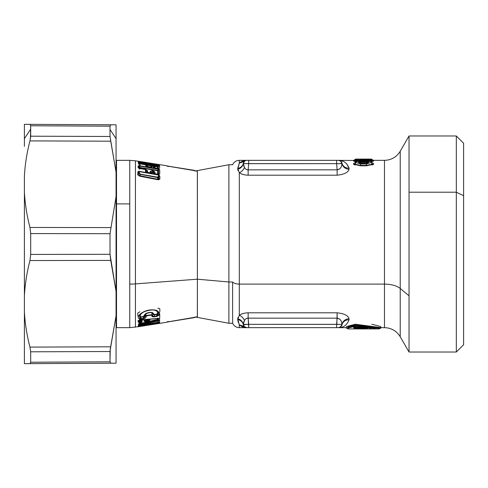 <?xml version="1.0" encoding="UTF-8"?>
<svg xmlns="http://www.w3.org/2000/svg" width="488" height="488" viewBox="0 0 488 488"><rect width="100%" height="100%" fill="white"/><g stroke="black" fill="none" stroke-linecap="round" stroke-linejoin="round"><path stroke-width="0.73" d="M241.389 314.132L243.628 313.369M340.404 327.064L338.44 327.655C343.43 327.735 346.98 325.112 349.072 319.786L349.018 318.652C348.066 315.51 344.113 313.564 337.147 312.802L248.148 312.802C244.415 312.936 241.462 313.747 239.297 315.236L239.297 284.108L384.471 284.108L384.471 327.655L384.471 284.108L239.297 284.108L239.297 315.236C241.462 313.747 244.415 312.936 248.148 312.802L337.147 312.802C344.113 313.564 348.066 315.51 349.018 318.652L349.072 319.786C346.98 325.112 343.43 327.735 338.416 327.655C340.087 327.686 341.271 326.734 341.972 324.807L341.923 324.392C342.875 321.037 345.236 319.121 349.018 318.652C345.236 319.121 342.875 321.037 341.923 324.392C341.71 320.756 340.118 318.676 337.147 318.152L339.776 319.134M357.344 324.648L355.721 324.788L355.398 324.227L381.22 327.655L355.398 324.227L346.767 326.429L345.9 327.655L346.773 326.429L355.398 324.227L355.721 324.788L348.554 326.667L346.742 328.229M247.642 318.139L247.995 318.139M349.072 319.786C345.327 319.872 342.954 321.549 341.972 324.807L340.459 327.033M336.83 324.349L337.147 312.802L337.147 318.152L248.148 318.152L248.148 312.802L248.148 318.152C246.538 318.121 245.311 318.914 244.464 320.537C243.317 317.981 241.597 316.218 239.297 315.236C241.597 316.218 243.317 317.981 244.464 320.537C245.311 318.914 246.538 318.121 248.148 318.152L337.147 318.152C340.118 318.676 341.71 320.756 341.923 324.392L341.972 324.807A3.636 3.636 0 0 1 338.416 327.655L338.416 327.655A3.636 3.636 0 0 0 341.972 324.807C341.271 326.734 340.087 327.686 338.416 327.655L336.604 327.655L336.604 324.337L336.604 327.655L248.691 327.655L345.931 327.655L346.626 328.15L348.554 326.667L355.721 324.788L355.88 325.655L348.761 327.088L346.761 328.339L348.761 327.088L355.88 325.655L355.721 324.788L372.972 326.637L380.524 328.15L381.262 327.655M195.67 317.078L228.89 323.257L228.89 281.997L228.89 323.257L232.617 323.257L232.617 281.997A7.277 3.489 0 0 0 239.297 284.108L239.297 172.764C241.462 174.253 244.415 175.064 248.148 175.198L337.147 175.198C344.113 174.436 348.066 172.49 349.018 169.348L349.072 168.214C346.98 162.888 343.43 160.265 338.416 160.345C343.43 160.265 346.98 162.888 349.072 168.214L349.018 169.348C348.066 172.49 344.113 174.436 337.147 175.198L248.148 175.198C244.415 175.064 241.462 174.253 239.297 172.764L239.297 284.108A7.277 3.489 180 0 1 232.617 281.997L232.617 323.257C233.972 326.051 236.198 327.521 239.297 327.655L239.297 324.843L239.297 327.655L336.604 327.655L248.691 327.655L248.148 318.152L248.691 324.337L243.317 324.38L244.464 320.537L243.317 324.38C242.682 321.507 240.816 319.628 237.729 318.737L239.297 324.843L237.723 319.567L239.297 315.236M238.071 317.34L237.729 318.737C240.816 319.628 242.682 321.507 243.317 324.38L244.354 326.637L239.297 324.843L244.171 326.454M346.645 163.785L349.072 168.214C345.327 168.128 342.954 166.451 341.972 163.193L341.972 163.193C341.271 161.266 340.087 160.314 338.416 160.345L340.526 161.016L341.923 163.608C342.875 166.963 345.236 168.879 349.018 169.348M243.622 174.631L241.365 173.856M400.221 199.531L400.221 151.249C396.591 157.087 391.339 160.113 384.471 160.345L384.471 284.108A18.184 8.717 180 0 1 400.221 288.469L400.221 336.75L400.221 288.469A18.184 8.717 0 0 0 384.471 284.108L384.471 160.345L372.429 160.345L373.387 160.345L372.393 159.832L373.503 160.351L371.252 159.472L372.399 159.838M355.05 162.351L354.312 164.383L360.711 165.822L366.439 165.822L372.832 164.383L372.1 162.351L372.838 164.383L366.439 165.822L360.711 165.822L354.312 164.383L355.05 162.351M370.758 161.461L373.515 161.162L373.509 160.833L372.484 160.662L373.515 161.162L370.758 161.461M239.297 172.764C241.597 171.782 243.317 170.019 244.464 167.463C243.317 170.019 241.597 171.782 239.297 172.764L237.723 168.433L239.297 163.157L239.297 160.345L239.297 163.157L237.729 169.263C240.816 168.372 242.682 166.493 243.317 163.62L336.604 163.663L336.604 160.345L353.641 160.454M354.215 160.698L353.635 161.162L355.886 161.668L353.635 161.162L354.745 160.326L353.635 161.162L354.739 160.656L355.343 161.461L355.343 160.961L356.124 160.961L355.648 161.461L356.759 160.869L355.648 161.473L356.752 160.973L357.326 161.327L356.759 160.869L355.648 161.461L356.124 160.961L354.709 160.375M400.221 151.249L409.042 135.975L456.323 135.975L463.6 143.246L463.6 195.694L456.323 192.211L463.6 195.694L463.6 344.754L456.323 352.025L456.323 135.975L456.323 192.211L409.042 192.211L456.323 192.211L456.323 352.025L409.042 352.025L409.042 135.975L409.042 295.789L400.221 288.469L400.221 151.249L400.221 288.469L409.042 295.789L409.042 352.025L400.221 336.75C396.591 330.913 391.339 327.887 384.471 327.655L381.22 327.655L380.408 326.441L371.752 324.227M243.628 322.464L243.89 321.726M247.91 318.133L246.355 318.511M244.335 320.781L243.634 322.434M339.868 319.219L337.385 318.133M338.843 327.631L339.166 327.582M340.032 327.277L341.972 324.807C341.454 326.582 340.27 327.533 338.416 327.655L338.672 327.649C340.398 327.43 341.496 326.478 341.972 324.807C340.685 326.984 339.502 327.936 338.416 327.655M337.147 318.152L336.604 324.337L341.923 324.392L248.691 324.337L336.604 324.337L336.604 327.655M237.766 319.927L238.272 322.385M243.664 325.728L243.402 325.1M244.061 324.453L243.299 324.679C243.78 326.527 244.97 327.521 246.879 327.655L244.457 326.734M240.059 325.453L239.297 324.843C241.554 326.728 244.079 327.668 246.879 327.655L246.879 327.655C244.97 327.521 243.78 326.527 243.299 324.679C242.64 321.909 240.779 320.207 237.723 319.567M237.723 168.433C240.779 167.793 242.64 166.091 243.299 163.321L243.317 163.62C242.682 166.493 240.816 168.372 237.729 169.263L238.077 170.672M228.89 281.997L232.617 281.997L228.89 281.997L228.89 164.743L228.89 281.997L197.384 279.191L228.89 281.997M339.782 168.866L337.147 169.848L248.148 169.848L248.691 163.663L248.148 169.848C246.538 169.879 245.311 169.086 244.464 167.463L243.317 163.62L244.464 167.463C245.311 169.086 246.538 169.879 248.148 169.848L248.148 175.198L248.148 169.848L337.147 169.848L337.147 175.198L337.147 169.848C340.118 169.324 341.71 167.244 341.923 163.608L341.972 163.193A3.636 3.636 0 0 0 338.416 160.345L338.672 160.351C340.398 160.57 341.496 161.522 341.972 163.193L341.899 162.913M342.905 161.229L340.984 160.625M247.995 169.861L247.642 169.861M358.778 161.821L359.125 161.345M360.711 161.254L360.711 160.955C354.44 161.693 354.44 162.589 360.711 163.651L360.711 165.395L355.825 164.377L354.916 162.51L355.825 164.371L360.711 165.395L360.711 165.822L360.711 165.395L366.439 165.395L366.439 165.822L366.439 165.395L371.325 164.377L372.228 162.504M357.088 160.521L357.088 160.521A1.092 1.08 0.4 0 1 357.911 160.149L357.326 161.327L357.911 160.521L356.124 160.961L356.679 160.223L357.911 160.046L355.892 159.844L356.679 159.844L356.679 160.223L355.892 160.223L355.892 159.844L355.343 160.961L355.892 160.223L355.063 160.223A1.092 1.08 0.4 0 1 355.892 159.844L354.739 160.656L355.898 159.6A1.092 1.086 -179.6 0 0 355.063 159.985L354.745 160.326L355.093 159.948L356.679 160.223L356.203 160.869L357.088 160.424L359.857 160.521L360.321 161.156L359.857 160.521L361.645 160.961L361.09 160.223L371.258 160.223L371.807 161.461L372.411 160.656L373.515 161.162L371.874 160.149M367.58 160.961L371.807 160.961L367.58 160.961M372.673 160.558L373.509 160.454M373.515 161.162L373.509 160.772M372.112 165.017L373.564 164.358L373.546 163.175M353.605 163.175L353.587 164.358L355.038 165.017M353.641 160.778L353.635 161.144M354.758 159.832L353.647 160.351L355.898 159.472L357.106 159.472L356.777 159.857L357.088 159.503L357.088 159.844L357.106 159.472L354.758 159.832L355.063 159.472L354.075 160.345M354.282 328.924L378.969 328.93L356.118 326.082L378.969 328.93L380.39 328.339L372.832 327.149L355.88 325.655L356.118 326.082L348.749 327.869L348.182 328.93L348.749 327.869L356.118 326.082L355.88 325.655L380.524 328.15M243.299 324.679L248.691 324.337L248.691 327.655L246.879 327.655A3.636 3.636 0 0 1 244.354 326.637L246.879 327.655L244.354 326.637L243.299 324.679A3.636 3.636 0 0 0 246.879 327.655L246.775 327.655M197.347 316.901L197.384 279.191L197.384 316.889L166.762 322.104L194.041 317.682L196.621 316.791M244.354 161.363L243.299 163.321C243.78 161.473 244.97 160.479 246.879 160.345L248.691 160.345L248.691 163.663L243.317 163.62L244.549 161.186L239.297 163.157L244.354 161.363A3.636 3.636 0 0 1 244.805 160.991M243.408 162.9L243.664 162.272M244.171 161.546L245.373 160.668A3.636 3.636 0 0 0 244.988 160.869M243.896 166.292L243.628 165.536M341.923 163.608L336.604 163.663L337.147 169.848L336.604 163.663L341.923 163.608C341.71 167.244 340.118 169.324 337.147 169.848M338.452 160.345L338.416 160.345C340.27 160.467 341.454 161.418 341.972 163.193C340.685 161.016 339.502 160.064 338.416 160.345C340.087 160.314 341.271 161.266 341.972 163.193M341.13 161.552L340.032 160.717M339.154 160.418L338.843 160.369M338.373 163.578L336.604 163.663L336.604 160.345L248.691 160.345L336.604 160.345L336.604 163.663L248.691 163.663L248.691 160.345L338.422 160.345A3.636 3.636 0 0 1 341.441 161.955M339.642 163.541L340.74 163.535M339.544 169.074L339.868 168.781M243.634 165.566L244.335 167.219M246.355 169.489L247.91 169.867M372.24 162.516L371.325 164.377L366.439 165.395L366.439 163.98L360.711 163.98L366.439 163.98L366.439 165.395L360.711 165.395L360.711 163.98L355.154 162.223L355.429 162.943M360.711 163.98L360.711 163.651C354.447 162.589 354.447 161.693 360.711 160.955L366.439 160.93C369.77 161.028 371.624 161.455 371.996 162.223L366.439 163.98L366.439 163.651C372.704 162.589 372.704 161.693 366.439 160.955L366.439 161.302M361.016 160.869L361.565 160.869L361.016 160.973L360.687 160.424L361.016 160.869L360.687 160.424L361.09 160.223L361.565 160.869L361.016 160.869M372.088 160.223L372.411 160.656L371.807 160.961L371.258 160.223L372.088 159.96L372.411 160.656L372.088 160.223L361.09 160.223L361.09 159.844L371.258 159.844L371.258 160.223L371.258 159.844A1.092 1.08 -0.4 0 1 372.088 160.223L371.252 159.576L372.088 160.223M372.399 160.32L372.088 159.96A1.092 1.086 179.6 0 0 371.252 159.576A1.092 0.549 -86.3 0 1 371.325 159.576A1.092 0.549 -86.3 0 1 371.392 159.588M369.697 159.472L371.252 159.472L369.697 159.472M355.069 163.279L354.66 163.913M355.063 159.472L355.898 159.472L355.069 159.466A1.092 1.092 -179.6 0 1 355.898 159.088L371.252 159.088L371.252 159.472L371.252 159.088A1.092 1.092 179.6 0 1 372.076 159.46L371.252 159.088L355.898 159.088L355.898 159.472L355.898 159.088L354.752 159.838M355.136 159.911L354.721 160.351M356.124 160.961L356.6 161.034L356.124 160.961M197.268 171.099L168.244 166.219L168.189 166.591L168.244 166.219L166.762 165.896L197.384 171.111L197.384 279.191L135.438 283.894L135.438 327.21L135.438 283.894L197.384 279.191L197.347 171.099M138.36 320.75L138.531 322.367L140.324 322.397L140.337 323.172L138.488 323.904L138.421 324.831L139.568 324.953L158.466 320.933L159.6 320.28L159.613 318.78L158.264 318.389L139.861 319.939L138.36 320.75L140.556 319.829L158.264 318.389L159.613 318.78L159.6 320.268L158.466 320.933L140.19 324.843L138.421 324.831L138.488 323.904L140.337 323.172L140.324 322.397L138.531 322.367L138.36 320.75L139.178 320.299L139.172 321.805L138.458 322.214L139.172 321.805L138.531 322.367L139.117 322.007L139.361 322.489M159.631 323.367L138.336 326.746L159.631 323.367L159.631 322.781L158.435 322.318L158.429 322.897L158.435 322.318M144.82 325.35L158.24 323.215L159.661 322.794L159.661 322.306L140.056 325.154L138.25 325.679L138.269 326.673L143.326 325.923L144.814 325.618L144.625 324.941L158.173 322.781L158.24 323.215L139.751 326.49L138.269 326.673L138.25 325.679L140.056 325.154L157.917 322.275L159.661 322.306L159.661 322.794L158.24 323.215L158.49 322.367L159.661 322.794L158.49 322.367L158.496 321.879L158.173 322.781L144.625 324.941L144.82 325.35L143.887 325.124L144.625 324.941L144.186 324.368L144.625 324.941L143.887 325.124M141.288 313.223L140.337 313.943C138.128 315.937 137.701 317.59 139.056 318.902L141.056 319.128L143.368 318.725C145.223 318.304 146.132 317.645 146.101 316.743L146.479 315.907L151.329 315.065L151.872 315.632C151.628 316.614 152.482 317.005 154.428 316.81L156.739 316.407L158.874 315.382L159.594 312.851L156.679 310.374C151.146 309.13 146.016 310.075 141.288 313.223L141.953 312.985L141.288 313.223C146.016 310.075 151.146 309.13 156.679 310.374L159.594 312.851L158.874 315.382L156.739 316.407L154.428 316.81C152.482 317.005 151.628 316.614 151.872 315.632L151.329 315.065L146.479 315.907L146.101 316.743C146.132 317.645 145.223 318.304 143.368 318.725L141.056 319.128L139.056 318.902C137.701 317.59 138.128 315.937 140.337 313.943L141.288 313.223M194.663 317.359L194.041 317.493M197.006 316.919L197.384 316.889M239.297 163.157C241.554 161.272 244.079 160.332 246.879 160.345A3.636 3.636 0 0 0 243.299 163.321L244.061 163.547M246.806 160.345L246.879 160.345C244.97 160.479 243.78 161.473 243.299 163.321L243.695 162.223M336.604 160.345L239.297 160.345C236.198 160.479 233.972 161.949 232.617 164.743L228.89 164.743L195.67 170.922M366.439 160.955C372.704 161.693 372.704 162.589 366.439 163.651L360.711 163.651L366.439 163.651L366.439 163.98M360.711 163.077L360.711 162.858C357.6 162.37 357.6 161.918 360.711 161.51C357.606 161.918 357.606 162.37 360.711 162.858L366.439 162.858C369.544 162.37 369.544 161.918 366.439 161.51L360.711 161.51L360.711 161.87C359.156 161.979 358.759 162.321 359.516 162.888L360.711 162.681L359.516 162.888M372.088 159.96L371.252 159.576L361.09 159.844L359.857 160.046L361.09 159.844L360.687 160.424L359.857 160.046L359.857 160.521L357.911 160.521L357.911 160.149L359.857 160.149A1.092 1.08 -0.4 0 1 360.687 160.521L359.857 160.521L359.857 160.046L360.687 160.521M356.771 159.869L357.924 159.112L360.223 159.112L360.656 159.503L360.223 159.112A1.092 0.555 91.1 0 0 360.223 159.112L371.252 159.576L357.924 159.112A1.092 1.092 -179.6 0 0 357.088 159.503L360.242 159.112L371.325 159.576L373.027 160.723L372.411 160.668M371.252 159.167L371.252 159.552M356.771 160.186L357.918 159.454L356.399 159.6L357.918 159.454M362.291 328.723L371.24 328.924L362.334 328.711L366.36 328.394L368.507 327.521L355.587 326.978L353.66 327.302L353.654 327.832L360.205 328.162L353.818 328.918M194.706 317.121L194.041 317.682L193.98 317.31M168.189 321.409L168.244 321.781L167.414 321.738M167.427 321.726L166.786 322.08M167.427 321.873L166.762 322.251L167.427 321.873M168.159 321.793L167.738 321.866M166.762 165.749L157.959 164.358L159.631 164.633L159.631 165.219L159.631 164.633L158.429 165.103L159.631 164.633M135.438 283.894L135.438 160.79L135.438 283.894A36.374 17.44 180 0 1 129.747 284.108A36.374 17.44 0 0 0 135.438 283.894M154.629 173.887L153.488 173.088L153.604 171.129L153.098 170.794L153.604 171.129L152.909 170.843L153.214 171.081L152.909 170.843L152.823 172.789L154.385 173.777L158.649 174.484L159.759 173.887L159.704 169.763L158.527 168.891L139.245 165.676L138.159 165.92L138.104 167.671L139.721 168.531L145.497 169.549L145.418 171.465L146.98 172.441L150.408 173.088L152.335 172.557L152.311 170.733L153.604 171.129L153.488 173.088L152.823 172.789L152.909 170.843L152.311 170.733L152.335 172.557L151.213 173.142L146.98 172.441L145.418 171.465L145.497 169.549L139.721 168.531L138.104 167.671L138.159 165.92L139.245 165.676L158.527 168.891L159.704 169.763L159.759 173.887L157.825 174.429L154.385 173.777L152.823 172.789L154.55 173.661L158.637 174.289M153.921 164.23L159.631 165.219L154.94 164.706L153.165 164.23L153.171 163.828L153.964 164.694L153.171 163.828L151.085 164.047L152.213 163.675L151.988 164.127L152.213 163.675M140.093 161.528L138.336 161.254L138.33 161.864L140.099 162.333L143.069 162.809L145.753 162.65L145.747 163.047L150.487 163.992L152.213 164.035L147.516 163.517L145.747 163.047L145.753 162.65L143.069 162.809L140.099 162.333L138.33 161.864L138.336 161.254L157.959 164.358L135.438 160.79L129.747 160.345L129.747 203.892L129.747 160.345L116.516 160.345L116.516 203.892L129.747 203.892L129.747 284.108L129.747 203.892L116.516 203.892L116.516 160.345L116.059 160.345M137.732 174.899L139.916 176.223L157.831 179.706L158.795 179.736L159.875 178.986L159.802 176.125L158.807 174.808L138.793 171.257L137.933 171.721L137.732 174.899L138.702 175.497L137.732 174.899L137.933 171.721L138.793 171.257L158.807 174.808L159.802 176.125L159.875 178.986L158.795 179.736L139.916 176.223L137.732 174.899M153.226 166.066L153.208 167.158L154.598 167.848L158.631 168.47L159.613 168.159L159.606 165.999L158.136 165.45L138.403 162.528L138.397 163.291L139.964 163.901L145.802 164.852L138.397 163.291L138.403 162.528L139.843 162.516L158.136 165.45L159.606 165.999L159.613 168.159L158.631 168.47L154.598 167.848L153.208 167.158L153.226 166.066L154.049 166.53L154.025 167.628L154.049 166.53L153.214 166.066L154.501 167.067L154.501 168.183L154.495 167.042L155.093 167.421L153.226 166.066M145.973 165.029L146.632 165.316L145.808 164.852L145.79 165.932L147.193 166.615L150.365 167.158L152.195 166.926L152.189 165.896L153.214 166.066L152.189 165.896L152.195 166.926L150.365 167.158L145.79 165.932L145.808 164.852L146.632 165.316L146.607 166.402L146.632 165.316L147.083 165.859L147.083 166.957L147.077 165.835L147.675 166.207L145.808 164.852L145.741 165.249L145.802 164.852M151.219 172.959L147.144 172.325L145.418 171.465L146.089 171.764L146.199 169.842L146.089 171.764L146.961 172.465L146.089 171.764M140.093 326.472L129.747 327.655L129.747 284.108L129.747 327.655L116.516 327.655L116.516 203.892L116.059 203.892L116.516 203.892L116.516 327.655L116.059 327.655M139.44 322.074L140.251 320.555L140.245 319.524L140.251 320.555L139.172 321.805L139.659 319.793L139.659 320.927L140.099 320.897L139.44 322.074L140.404 321.982L140.324 322.397L141.032 321.982L141.05 322.751L140.337 323.172A1.092 1.049 -0.9 0 0 141.05 322.751L140.55 322.775L141.05 322.751L141.032 321.982A1.092 1.037 179.1 0 1 140.324 322.397L141.52 321.128L141.05 322.751L142.112 321.793L141.483 322.22L142.112 321.793L141.496 322.202L141.52 321.128L141.032 321.982L139.117 322.007L139.58 319.872L139.172 320.274L139.977 319.731M140.416 322.806L140.257 323.19L140.416 322.806M139.995 322.904L139.843 323.288M139.946 322.916L139.727 323.312M139.202 323.471L139.269 324.313L139.202 323.471L138.488 323.904M139.58 324.532L139.903 324.325L139.269 324.313L139.659 322.879L139.269 324.313L138.421 324.831L139.269 324.313L139.568 324.953M158.386 319.567L157.844 319.805L158.386 319.799L158.197 320.433L157.795 319.744L158.197 320.433L139.903 324.325L140.306 323.623L157.795 319.744L158.142 319.561L157.514 319.414L139.659 323.623L140.306 323.623L139.903 324.325L140.19 324.843L139.903 324.325L158.197 320.433L158.466 320.933L158.386 319.799L159.6 320.28L158.386 319.793L159.6 320.268L158.386 319.793L158.393 318.329L159.613 318.78L158.393 318.322M157.905 318.182L158.264 318.389M159.704 318.237L159.759 314.113M138.891 321.708L138.159 322.08L138.891 321.708M138.104 320.329L138.159 322.08M138.33 326.136L138.336 326.746M139.916 311.777L137.732 313.101L137.933 316.279M159.802 311.875L159.875 309.014L158.795 308.264L157.819 308.3M159.606 322.001L159.619 319.872M138.397 324.709L138.403 325.472M139.659 324.288L139.239 324.965L139.617 323.727M139.239 324.965L139.226 324.209M157.85 321.86L157.917 322.275M159.661 322.306L158.496 321.879M139.989 324.733L140.056 325.154L139.989 324.733L140.056 325.154L159.051 322.202L158.539 321.915M139.623 324.618L138.25 325.679M139.043 326.234L138.269 326.673L139.678 326.051L139.751 326.49L139.678 326.051L143.258 325.484L143.326 325.923L143.643 325.179L144.814 325.618L143.649 324.904L143.258 325.484L139.043 326.234L139.019 325.258L139.043 326.234L139.653 325.49L139.043 326.234M141.124 313.607L141.788 313.223C144.942 310.514 153.567 309.136 156.111 310.551L157.776 311.46L158.38 312.491L159.594 312.851L158.38 312.491L157.807 311.496M139.672 316.084L139.995 314.833L140.349 317.182L143.381 316.529L140.77 316.901C139.714 315.687 140.263 314.327 142.435 312.808C140.263 314.327 139.714 315.687 140.77 316.901L139.647 318.493L139.879 314.992L139.647 318.493L139.056 318.902M144.607 317.633L143.301 318.31L143.429 316.816L143.301 318.31L140.989 318.707L141.117 317.218L140.989 318.707L139.647 318.493L140.989 318.707L141.056 319.128L140.989 318.707L143.301 318.31L143.368 318.725L144.887 316.352L146.101 316.743L144.814 316.132L146.022 316.523L144.814 316.132L145.979 315.529L146.479 315.907L145.979 315.529L151.628 314.687L151.329 315.065L151.628 314.687L152.701 315.248L151.872 315.632L152.701 315.248C152.329 316.212 152.878 316.596 154.361 316.401L154.428 316.81L154.361 316.401L156.666 315.998L156.739 316.407L156.666 315.998L157.972 314.986L158.874 315.382L157.972 314.986L158.38 312.491L157.972 314.986L156.666 315.998L154.361 316.401L152.622 316.041M155.892 310.399L155.324 310.405C157.575 311.301 158.136 312.515 157.014 314.04L154.44 314.577L152.469 312.576C149.981 312.119 147.602 312.552 145.339 313.882L144.009 316.041L144.863 316.285L144.009 316.041L143.381 316.529L145.339 313.882L145.698 314.144C147.748 312.802 149.932 312.363 152.256 312.832L153.171 314.565L154.489 314.858L157.661 314.321L157.014 314.04C158.136 312.515 157.575 311.301 155.324 310.405L156.679 310.374M194.681 317.34L194.041 317.682A1.092 1.086 0.4 0 0 194.706 317.31L167.012 322.019M196.621 171.209L197.006 171.081L196.621 171.209M193.98 170.69L194.706 170.879M366.439 162.858L360.711 162.858L360.711 161.51L366.439 161.51C369.544 161.918 369.544 162.37 366.439 162.858L366.439 162.858M367.635 162.888L366.439 162.681L367.635 162.888C368.391 162.321 367.995 161.979 366.439 161.87L366.439 161.51L366.439 161.87L360.711 161.87L360.711 163.029M359.857 160.149L357.911 160.149M355.093 159.948L356.399 159.594L355.898 159.6L356.399 159.985M361.236 160.125L361.236 159.619L359.729 159.466L362.755 159.619C365.03 159.594 365.445 159.509 363.999 159.369L360.205 159.576M357.295 160.241L356.679 160.223L356.679 159.844L357.911 160.046M463.6 292.306L463.6 195.694M362.291 328.18L362.383 328.723L362.212 328.18M362.389 328.723L362.303 328.18M371.24 328.924L370.294 328.381L371.24 328.924L353.647 328.906L360.205 328.162L353.654 327.832L353.66 327.302L355.587 326.978L368.507 327.521L366.36 328.394L362.297 328.723L369.751 328.766L369.672 328.223L369.758 328.766L369.672 328.223M371.24 328.851L369.751 328.766M369.611 328.381L369.526 328.924L348.182 328.93L346.626 328.15M358.198 328.387L361.516 328.387L358.198 328.387M354.593 328.363L354.093 328.808M355.154 328.381L355.075 328.93M354.087 328.76L353.647 328.857M360.205 328.162L360.839 327.625L360.266 327.6L360.839 327.625M360.15 328.137L360.254 326.881L360.15 328.137L360.229 327.6L355.044 327.54L360.223 327.6M354.971 328.076L355.044 327.54L354.971 328.076M354.593 327.302L355.044 327.54L355.435 326.814L355.044 327.54L354.593 327.302L353.654 327.832L354.593 327.302L354.593 326.777L354.593 327.302M355.587 326.978L355.496 326.454L355.587 326.978M367.598 327.009L367.97 327.32L354.227 327.106L354.581 326.789L353.66 327.302M366.885 327.186L366.793 326.661L366.885 327.186M368.507 327.521L367.58 326.997L367.397 327.35L367.58 326.997M368.324 327.881L367.397 327.35L368.324 327.881M366.36 328.394L365.793 327.857L367.397 327.35L367.11 326.85L367.397 327.35L365.793 327.857L366.36 328.394M361.748 328.168L365.793 327.857L365.573 327.235L365.945 327.192L365.573 327.235L365.793 327.857L361.748 328.168L362.334 328.711L361.748 328.168M166.762 165.896L167.427 166.274M194.041 170.507L194.706 170.69A1.092 1.086 179.6 0 0 194.041 170.318L167.012 165.981L194.041 170.312M140.324 165.499L139.361 165.511M138.488 164.096L139.727 164.688M158.136 174.49L159.759 173.887L158.691 174.179L158.582 170.123L159.704 169.763L158.582 170.123L158.527 168.891L158.466 169.263L139.184 166.048L139.245 165.676L138.812 168.012L138.104 167.671L138.885 168.122L139.184 166.048L158.466 169.263L158.691 174.179L158.136 174.49L158.649 174.484M138.159 165.92L139.672 167.512L138.891 166.292M145.796 169.794L147.095 170.586L147.095 172.551L147.095 170.586L145.796 169.794M151.213 173.142L152.335 172.557L151.262 172.856L151.213 171.001L152.311 170.733M154.867 165.17L154.94 164.706L154.867 165.17M153.165 164.23L153.964 164.694M157.831 165.639L157.905 165.182M158.429 165.103L154.013 164.334L158.429 165.103L158.399 165.725L157.959 164.358M151.256 163.895L146.595 163.157L151.256 163.895M140.148 162.297L139.635 162.364L139.141 161.729L140.148 162.297L143.838 162.724L140.001 162.114L138.336 161.254L139.141 161.729L139.129 162.327L139.129 161.705M138.33 161.864L139.129 162.327M140.019 162.791L140.099 162.333L140.019 162.791L140.099 162.333L139.104 162.309M142.996 163.266L143.069 162.809L142.996 163.266M144.57 162.943L144.79 162.498L143.594 162.955L144.79 162.498L144.57 162.943L144.79 162.498L143.716 162.821M145.833 162.943L144.79 162.498M145.747 163.047L146.546 163.511M147.443 163.98L147.516 163.517L147.443 163.98M150.414 164.456L150.487 163.992M152.195 163.669L151.012 164.139L146.748 163.346L151.14 163.999M139.928 176.162L139.373 176.076M158.246 179.602L158.899 179.194L157.795 179.675L158.49 179.407L158.246 179.602L158.795 179.736M158.899 179.194L159.875 178.986L158.899 179.194L158.771 176.381L159.802 176.125L158.771 176.381L158.807 174.808L138.793 171.257L138.324 175.131L139.495 175.942L138.324 175.131L138.744 171.544L158.765 175.082L158.899 179.194L158.49 179.407L158.899 179.194M137.933 171.721L138.586 172.002L139.684 174.076L138.586 172.002M154.794 168.189L154.598 167.848M153.208 167.158L154.025 167.628M154.958 168.238L155.013 167.933L154.958 168.238M158.051 168.708L158.631 168.47M158.411 168.598L159.613 168.159L158.411 168.598L154.031 167.659M158.399 168.598L159.619 168.128L158.399 168.598L158.386 166.499L159.606 165.999L158.386 166.493L158.136 165.45L158.057 165.957L139.239 163.035L138.403 162.528L139.239 163.035L139.226 163.791L139.239 163.035L139.757 163.023L158.057 165.957L158.399 168.598M139.843 162.516L140.184 163.712L139.757 163.023L139.239 163.035L139.757 163.023M138.683 163.376L139.226 163.791M140.044 164.316L139.964 163.901M140.141 164.34L140.202 163.944L140.141 164.34M145.79 165.932L146.607 166.402M147.382 166.957L147.193 166.615M147.541 167.006L147.596 166.695L147.541 167.006M150.31 167.463L150.365 167.158M150.621 167.476L151.189 167.231L150.621 167.476M150.816 166.457L150.103 167.055L151.127 166.17L150.981 167.372L152.195 166.926L150.987 167.372L152.195 166.896L150.981 167.372L151.127 166.17L152.128 165.853L152.055 166.28M153.153 166.457L153.214 166.066M138.269 161.327L138.25 162.321M139.733 168.842L139.056 169.098M140.251 320.555L141.13 320.476L140.251 320.555L140.099 320.903L141.062 320.811L140.404 321.982L141.062 320.811L141.52 321.128L142.112 320.787L142.112 321.793L142.112 320.787L141.13 320.476L139.659 320.927M157.514 319.414L157.526 318.036L157.795 319.744L139.659 323.623L157.514 319.414L158.142 319.561L157.795 319.744L157.514 319.414M139.58 319.872L139.178 320.299M158.691 313.821L158.136 313.51M158.399 322.275L158.399 322.861L157.764 322.922L158.399 322.861L158.399 322.275M138.586 315.998L138.744 316.456M157.77 322.245L158.173 322.781L157.77 322.245M158.386 322.233L158.399 321.781L158.399 322.245M139.666 325.24L140.135 325.49L139.678 326.051L140.135 325.49L142.905 325.051L143.258 325.484L142.929 325.075L143.643 325.179L143.564 324.788L144.594 324.904L143.515 324.618L143.564 325.075L142.722 324.758L142.905 325.051L140.135 325.49L139.653 325.49L140.221 325.154L139.666 325.24M139.647 318.493L140.349 317.182L141.117 317.218L140.349 317.182M151.628 314.687L152.256 312.832L151.628 314.687L145.979 315.529L145.698 314.144L145.979 315.529L144.814 316.132L145.698 314.144L144.887 316.352L143.429 316.816L144.893 316.358M152.701 315.254L153.171 314.565L152.701 315.248L152.427 314.919M153.202 313.522L152.256 312.832L152.469 312.576L152.256 312.832C149.932 312.363 147.748 312.802 145.698 314.144L145.339 313.882C147.602 312.552 149.981 312.119 152.469 312.576L154.44 314.577L154.361 316.401L154.489 314.858L153.171 314.565L153.769 314.284L153.171 314.565M156.8 314.443L156.666 315.998L156.8 314.443L154.44 314.577L156.8 314.443L157.014 314.04L157.972 314.986L157.661 314.321L158.38 312.491L157.661 314.321L156.8 314.443M155.324 310.405L154.086 310.118L155.324 310.405M366.439 163.029L366.439 161.87L366.439 162.681L360.711 162.681L366.439 162.809L359.217 162.65M360.711 161.87L366.439 161.87M363.536 159.905L363.999 159.369C365.445 159.509 365.03 159.594 362.755 159.619L360.181 159.576M364.719 159.6L362.755 159.613L362.755 160.125M360.675 159.905L359.729 159.362L360.675 159.905L361.791 159.265L363.999 159.369M359.729 159.466L361.791 159.265M361.15 327.668L365.573 327.235L361.15 327.668M361.632 326.99L360.327 328.168L354.117 328.741M154.513 171.874L154.519 173.874L154.397 171.703L155.013 172.111L153.683 171.184L154.513 171.874M153.488 173.088L154.379 173.789M158.393 174.375L158.582 170.123L157.795 170.44L158.466 169.263L157.722 170.519L140.135 167.543L139.184 166.048L140.123 167.512L139.672 167.512L139.672 168.744L139.672 167.512L140.123 167.512L157.6 170.757L157.63 174.509L157.6 170.757L158.399 170.44L158.393 174.375M147.596 170.824L146.699 170.184L147.596 170.824L147.583 172.721L147.596 170.824M151.286 170.946L150.975 171.178L150.975 173.045L151.207 171.007L151.262 172.856L150.713 173.161M151.213 171.001L151.896 170.745M150.194 171.41L151.176 170.946L150.194 171.41L150.206 173.185L150.194 171.41L150.975 171.178L150.194 171.41M154.104 171.453L155.013 172.111L155.001 174.039L155.013 172.111L154.104 171.453M153.214 171.081L153.683 171.184L153.214 171.081M157.764 165.078L154.165 164.517L157.764 165.078M139.141 161.729L139.635 162.364M146.504 163.053L147.083 163.754L145.766 162.65M153.988 164.304L154.513 164.944M158.38 179.45L158.771 176.381L158.386 177.284L157.825 177.284L158.765 175.082L157.74 177.406L140.117 174.124L138.744 171.544L140.08 174.076L139.684 174.076L139.69 176.04L139.684 174.076L140.08 174.076L157.654 177.571L157.673 179.517L158.38 179.45L157.673 179.517L157.654 177.571L158.386 177.284L158.38 179.45M157.526 168.891L157.514 166.878L158.386 166.499L157.697 166.536L158.386 166.499L157.74 166.481L158.057 165.957L157.697 166.536L139.659 163.712L139.239 163.035L139.659 164.328L139.659 163.712L140.19 163.712L139.659 163.712L140.257 164.096L140.19 163.712L157.697 166.536L158.179 166.707L157.514 166.878L157.526 168.891M152.128 165.853L150.975 166.335L152.097 165.847L151.725 166.237L152.128 165.853L151.725 166.237L152.128 165.853L153.281 166.036L154.44 166.994M150.865 166.457L151.725 166.231M154.513 167.061L155.093 167.421L155.086 168.488L155.093 167.421L154.513 167.061M153.446 166.512L154.062 166.512M158.399 165.755L158.399 166.219L158.399 165.755M145.9 319.884L144.07 320.775L144.131 321.287L144.979 321.464L144.131 321.287L144.07 320.775L145.9 319.884L145.046 321.128L144.07 320.775L145.046 321.128L144.064 320.829L145.04 321.482L144.064 321.153L145.07 321.549L144.131 321.287L145.07 321.549L145.9 319.884L149.413 319.67L145.9 319.884M149.523 320.415L149.413 319.67L149.523 320.415M139.666 325.045L139.666 325.6M140.087 325.185L142.722 324.758L139.666 325.472M141.069 316.938L143.429 316.816L141.069 316.938M360.736 160.107L361.169 160.125L360.736 160.107M361.352 327.326L363.469 327.149L361.352 327.326M154.007 171.453L152.415 170.635L150.999 171.075M140.184 168.946L140.141 167.543L158.399 170.44L157.6 170.757L140.19 167.817L140.184 168.946M146.607 170.178L145.93 169.58M158.356 165.194L157.539 165.481L158.356 165.194M140.129 176.162L140.117 174.124L158.386 177.284L157.654 177.571L140.141 174.326L140.129 176.162M146.437 165.09L151.518 165.908L146.437 165.09M153.83 166.28L157.514 166.878L157.697 166.536L157.514 166.878L153.83 166.28M147.669 167.256L147.675 166.207L147.669 167.256M139.659 163.712L140.19 163.712L140.257 164.096L139.672 163.724M146.022 165.298L146.674 165.359M157.734 165.792L158.21 165.932L157.734 165.792M141.13 320.476L142.112 320.787L141.52 321.128L141.13 320.476M145.058 321.537L146.119 321.836A1.092 0.317 75.4 0 1 146.016 321.812L145.04 321.482A1.092 1.043 0.3 0 0 146.016 321.812L147.669 321.372A1.092 0.323 -93.9 0 0 147.803 320.958L147.98 321.092M145.802 321.195L146.15 321.067L145.766 320.287L149.279 320.079L147.803 320.958L149.993 320.134L149.279 320.079L149.413 319.67L149.279 320.079L145.766 320.287L146.15 321.067L145.503 321.238M140.306 323.623L139.672 323.611L140.263 323.221L140.306 323.623M143.417 324.941L142.722 324.758L143.417 324.941M145.04 166.841L145.04 166.518M157.6 170.757L158.045 170.69L157.6 170.757M139.769 167.61L140.19 167.817L139.769 167.61M146.15 321.067A1.092 0.323 86.2 0 1 146.016 321.482A1.092 1.037 -179.7 0 1 145.04 321.159L146.016 321.812L146.15 321.067L147.803 320.958L146.15 321.067M146.119 321.836L147.773 321.403A1.092 0.317 -104.8 0 1 147.669 321.372L146.016 321.482L147.669 321.372L146.016 321.812M147.803 320.958L147.669 321.372M29.963 260.543L30.689 254.431L110.013 254.291L110.746 260.415L29.963 260.543L110.746 260.415L116.059 291.366L116.059 315.834L110.746 346.803L29.963 347.102C26.877 335.238 25.022 323.477 24.4 311.82L24.4 295.856C25.022 284.193 26.877 272.426 29.963 260.543C26.877 272.426 25.022 284.193 24.4 295.856L24.4 176.18C25.022 164.523 26.877 152.762 29.963 140.898L110.746 141.197L116.059 172.166L116.059 196.633L110.013 233.709L110.013 254.291L30.689 254.431L30.689 233.569L110.013 233.709L30.689 233.569L29.963 227.457L110.746 227.585L29.963 227.457C26.877 215.574 25.022 203.807 24.4 192.144C25.022 203.807 26.877 215.574 29.963 227.457L30.689 233.569L30.689 254.431L29.963 260.543M30.689 125.77L29.963 124.355L110.746 124.776L110.013 126.185L30.689 125.77L110.013 126.185L110.013 136.481L30.689 136.195L30.433 138.732L30.689 125.77L29.963 124.355L24.4 124.324L29.963 124.355L30.689 125.77L30.689 129.107L24.4 138.665L24.4 124.324L24.4 138.665L30.689 129.107L30.689 136.195L110.013 136.481L110.746 141.197L29.963 140.898L30.689 136.195L29.963 140.898C26.877 152.762 25.022 164.523 24.4 176.18L24.4 311.82C25.022 323.477 26.877 335.238 29.963 347.102L110.746 346.803L110.013 351.519L110.013 361.815L30.689 362.23L30.689 351.805L110.013 351.519L30.689 351.805L29.963 347.102L30.689 351.805L30.689 362.23L110.013 361.815L110.746 363.225L29.963 363.645L30.689 362.23L29.963 363.645L116.059 363.194L110.746 363.225L110.013 361.815L110.746 363.225L116.059 363.194L110.746 363.225L110.013 361.815L110.245 349.121L116.059 315.834L116.059 363.194L116.059 291.366L110.013 254.291L110.013 233.709L116.059 196.633L116.059 291.366L116.059 172.166L110.013 136.481L110.013 126.185L110.746 124.776L116.059 124.806L29.963 124.355L30.689 125.77M24.4 341.673L24.4 311.82L24.4 363.676L29.963 363.645L24.4 363.676L24.4 311.82L24.4 355.301M30.689 362.23L29.963 363.645L30.689 362.23M116.059 138.665L116.059 124.806L116.059 138.665L110.013 129.472L116.059 138.665L116.059 172.166L116.059 124.806L110.746 124.776L116.059 124.806L116.059 133.065M110.013 126.185L110.746 124.776L110.013 126.185M24.4 138.665L24.4 146.327C24.4 128.289 24.4 128.289 24.4 146.327M366.439 160.93L360.711 160.93C357.381 161.028 355.526 161.455 355.154 162.223L354.868 162.571M371.996 162.223L372.283 162.571M243.305 324.691L243.695 325.777M245.482 327.381L246.641 327.649M166.762 322.251L159.283 323.434M195.182 317.151L194.779 317.23M196.932 316.938L194.669 317.151M245.482 160.619L246.641 160.351M359.857 160.229L360.272 160.229M356.74 160.223L357.551 159.539L356.399 159.594M169.635 321.561L168.25 321.781M141.496 322.202L140.428 323.196L139.214 323.446M158.386 318.292L158.679 318.511L158.149 318.487M139.629 319.78L139.135 320.293L158.075 318.493M138.751 325.966L139.104 325.691M139.647 324.587L138.738 325.472L140.062 325.173M140.965 313.845L139.818 315.071M194.157 317.664L194.688 317.334M197.353 171.099L194.669 170.849M195.224 170.855L194.779 170.769M367.934 162.65L366.439 162.809M368.897 326.74L369.27 326.35M361.09 327.716L362.297 328.723M167.012 165.981L167.414 166.262M145.912 169.568L138.873 168.11M153.946 164.676L158.996 165.304M144.167 162.931L140.099 162.321M151.585 164.12L146.528 163.492M158.691 179.425L138.702 175.497M147.077 165.835L145.863 164.828L139.214 163.791M150.999 167.372L151.347 167.128L146.613 166.432M140.489 322.464L140.172 322.531M139.635 323.69L139.214 324.209M362.755 159.613L361.236 159.613M157.636 170.025L158.185 169.891M150.914 167.463L150.158 167.707M139.727 323.587L140.215 323.33L139.727 323.587M359.485 162.504L359.101 162.187M368.05 162.187L367.671 162.504M147.089 163.761L146.565 163.126M147.773 321.403L149.981 320.146M157.569 166.048L158.35 165.786M140.184 163.718L139.721 163.486L140.184 163.718"/></g></svg>
